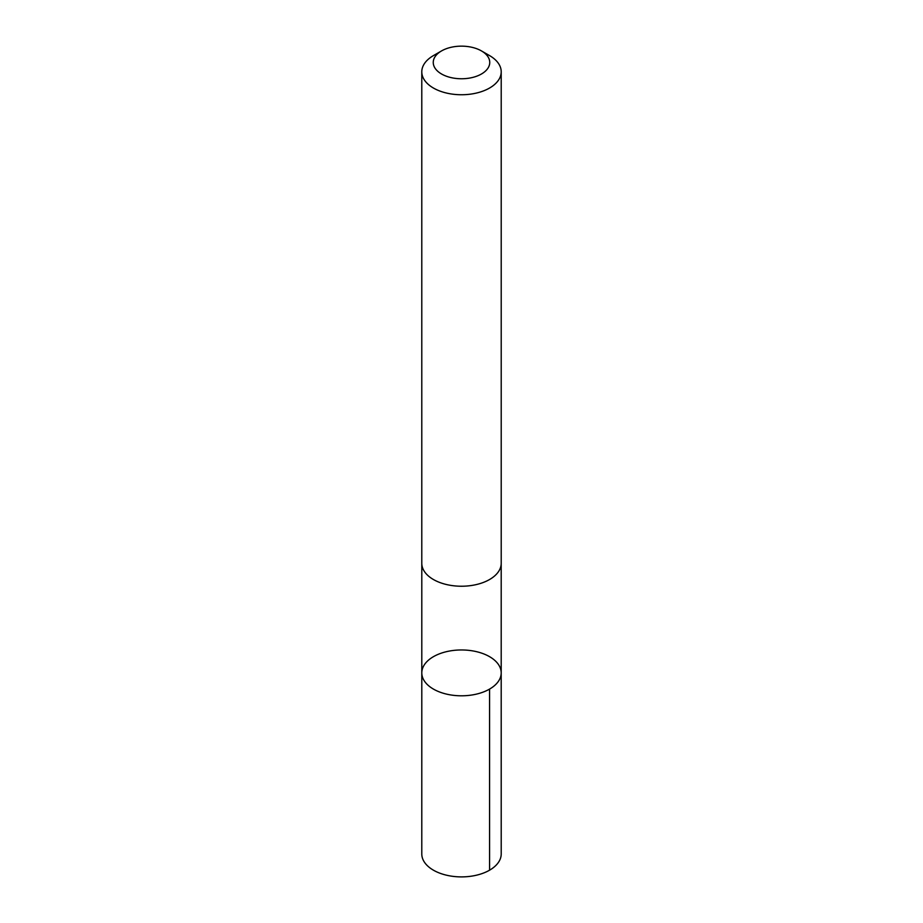 <?xml version="1.0" encoding="UTF-8"?>
<svg xmlns="http://www.w3.org/2000/svg" width="923" height="923" viewBox="0 0 923 923"><rect width="100%" height="100%" fill="white"/><g stroke="black" fill="none" stroke-linecap="round" stroke-linejoin="round"><path stroke-width="1.38" d="M422.111 669.994A39.701 22.925 180 0 1 464.004 650.011A39.701 22.925 180 0 1 501.201 672.879A39.701 22.925 180 0 1 461.5 695.804A39.701 22.925 180 0 1 421.799 672.879A39.701 22.925 180 0 1 422.111 669.994M421.788 853.971A39.712 22.925 0 0 0 458.996 876.85A39.712 22.925 0 0 0 500.889 856.856A39.712 22.925 0 0 0 501.212 853.971L501.201 672.879A39.701 22.925 180 0 1 461.5 695.804A39.701 22.925 180 0 1 421.799 672.879L421.788 853.971M441.529 50.927L433.418 55.611A39.712 22.925 0 0 0 421.788 71.821L421.788 563.307A39.712 22.925 0 0 0 458.996 586.186A39.712 22.925 0 0 0 500.889 566.203A39.712 22.925 0 0 0 501.212 563.307L501.212 71.821A39.712 22.925 0 0 0 489.582 55.611L481.471 50.927A28.244 16.302 0 0 0 441.529 50.927A28.244 16.302 0 0 0 449.063 77.094A28.244 16.302 0 0 0 489.525 64.506A28.244 16.302 0 0 0 481.471 50.927M421.788 71.821A39.712 22.925 0 0 0 458.996 94.7A39.712 22.925 0 0 0 500.889 74.705A39.712 22.925 0 0 0 501.212 71.821M489.571 689.089L489.582 870.181M421.799 563.734L421.799 672.879M501.201 563.734L501.201 672.879"/></g></svg>

